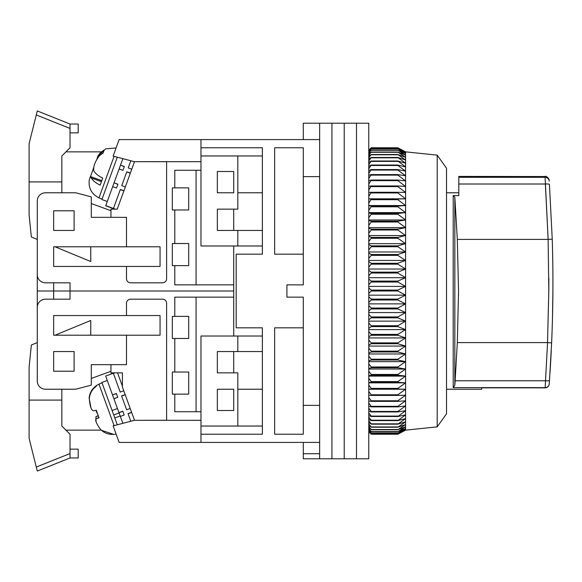 <?xml version="1.0" encoding="UTF-8"?>
<svg xmlns="http://www.w3.org/2000/svg" width="582" height="582" viewBox="0 0 582 582"><rect width="100%" height="100%" fill="white"/><g stroke="black" fill="none" stroke-linecap="round" stroke-linejoin="round"><path stroke-width="0.87" d="M303.287 254.167L274.646 254.167L274.646 147.77L303.287 147.77L303.287 284.86L286.919 284.86L286.919 297.14L303.287 297.14L303.287 434.23L274.646 434.23L274.646 327.833L303.287 327.833M303.287 176.63L319.656 176.63L319.656 405.37L303.287 405.37M262.366 434.23L262.366 426.046L262.366 434.23L200.979 434.23L200.979 442.415L319.656 442.415L319.656 139.585L200.979 139.585L200.979 147.77L262.366 147.77L262.366 254.167L236.176 254.167L236.176 327.833L262.366 327.833L262.366 336.018L262.366 327.833M262.366 389.22L262.366 351.564L262.366 426.046L237.812 426.046L237.812 389.22L262.366 389.22M262.366 336.018L262.366 351.564L237.812 351.564L237.812 336.018L262.366 336.018M303.287 442.415L303.287 453.72L319.656 453.72L319.656 442.415L319.656 458.791L331.936 458.791L331.936 123.209L331.936 458.791L344.217 458.791L344.217 123.209L344.217 458.791L356.49 458.791L356.49 123.209L356.49 458.791L368.77 458.791L368.77 123.209L319.656 123.209L319.656 139.585L319.656 123.209L303.287 123.209L303.287 139.585M303.287 453.72L303.287 458.791L319.656 458.791M262.366 230.436L237.812 230.436L237.812 245.982L262.366 245.982M262.366 155.954L237.812 155.954L237.812 192.78L262.366 192.78M237.812 351.564L217.348 351.564L217.348 372.851L237.812 372.851L237.812 389.22M237.812 426.046L200.979 426.046L200.979 336.018L237.812 336.018M217.348 410.499L233.717 410.499L233.717 389.22L217.348 389.22L217.348 410.499M237.812 245.982L200.979 245.982L200.979 155.954L237.812 155.954M217.348 192.78L217.348 171.501L233.717 171.501L233.717 192.78L217.348 192.78M237.812 230.436L217.348 230.436L217.348 209.149L237.812 209.149L237.812 192.78M437.198 155.132L446.525 168.227L446.525 413.773L437.198 426.868L437.198 155.132L405.596 151.858L405.596 430.142L397.848 434.23L405.596 430.069L397.848 433.954L405.596 429.501L397.848 433.103L405.596 428.396L397.848 431.699L405.596 426.744L397.848 429.734L405.596 424.554L397.848 427.224L405.596 421.841L397.848 424.176L405.596 418.611L397.848 420.604L405.596 414.879L397.848 416.516L405.596 410.652L397.848 411.932L397.848 411.445L405.596 405.96L397.848 406.876L397.848 406.338L405.596 400.809L397.848 401.362L397.848 400.78L405.596 395.229L397.848 395.411L397.848 394.785L405.596 389.234L397.848 389.052L397.848 388.383L405.596 382.854L397.848 382.301L397.848 381.596L405.596 376.11L397.848 375.194L397.848 374.452L405.596 369.032L397.848 367.751L397.848 366.973L405.596 361.64L397.848 360.003L397.848 359.203L405.596 353.972L397.848 351.986L397.848 351.157L405.596 346.064L397.848 343.729L397.848 342.878L405.596 337.931L397.848 335.261L397.848 334.388L405.596 329.608L397.848 326.618L397.848 325.731L405.596 321.14L397.848 317.837L397.848 316.943L405.596 312.556L397.848 308.955L397.848 308.045L405.596 303.877L397.848 299.992L397.848 299.083L405.596 295.154L397.848 291L397.848 290.083L405.596 286.417L397.848 282.008L397.848 281.091L405.596 277.694L397.848 273.045L397.848 272.143L405.596 269.022L397.848 264.163L397.848 263.26L405.596 260.438L397.848 255.382L397.848 254.494L405.596 251.977L397.848 246.739L397.848 245.866L405.596 243.662L397.848 238.271L397.848 237.42L405.596 235.543L397.848 230.014L397.848 229.184L405.596 227.642L397.848 221.997L397.848 221.196L405.596 219.989L397.848 214.249L397.848 213.478L405.596 212.612L397.848 206.806L397.848 206.072L405.596 205.548L397.848 199.699L397.848 199L405.596 198.826L397.848 192.948L397.848 192.286L405.596 192.46L397.848 186.589L397.848 185.964L405.596 186.487L397.848 180.638L397.848 180.056L405.596 180.922L397.848 175.124L397.848 174.585L405.596 175.8L397.848 170.068L397.848 169.573L405.596 171.123L397.848 165.484L397.848 165.048L405.596 166.925L397.848 161.01L405.596 163.215L397.848 157.489L405.596 160.014L397.848 154.499L405.596 157.322L397.848 152.04L405.596 155.161L397.848 150.134L405.596 153.539L397.848 148.781L405.596 152.455L397.848 147.995L405.596 151.924L397.848 147.77L371.221 147.77L368.77 150.243L371.221 147.77M368.77 431.779L371.221 434.23L397.848 434.23L371.221 434.23L368.77 431.742M368.77 431.269L371.221 433.888L368.77 431.633M368.77 430.243L371.221 432.986L368.77 430.956M368.77 428.665L371.221 431.524L368.77 429.727M368.77 426.548L371.221 429.501L368.77 427.952M368.77 423.892L371.221 426.941L368.77 425.631M368.77 420.713L371.221 423.834L368.77 422.787M368.77 417.025L371.221 420.211L371.221 420.604L368.77 419.418M368.77 412.834L371.221 416.072L371.221 416.516L368.77 415.541M368.77 408.171L371.221 411.445L371.221 411.932L368.77 411.168M368.77 403.035L371.221 406.338L371.221 406.876L368.77 406.331M368.77 397.462L371.221 400.78L371.221 401.362L368.77 401.034M368.77 391.468L371.221 394.785L371.221 395.411L368.77 395.302M368.77 385.08L371.221 388.383L371.221 389.052L368.77 389.162M368.77 378.322L371.221 381.596L371.221 382.301L368.77 382.629M368.77 371.214L371.221 374.452L371.221 375.194L368.77 375.739M368.77 363.794L371.221 366.973L371.221 367.751L368.77 368.515M368.77 356.082L371.221 359.203L371.221 360.003L368.77 360.978M368.77 348.116L371.221 351.157L371.221 351.986L368.77 353.172M368.77 339.924L371.221 342.878L371.221 343.729L368.77 345.119M368.77 331.536L371.221 334.388L371.221 335.261L368.77 336.854M368.77 322.995L371.221 325.731L371.221 326.618L368.77 328.401M368.77 314.324L371.221 316.943L371.221 317.837L368.77 319.809M368.77 305.557L371.221 308.045L371.221 308.955L368.77 311.101M368.77 296.74L371.221 299.083L371.221 299.992L368.77 302.313M368.77 287.894L371.221 290.083L371.221 291L368.77 293.481M368.77 279.062L371.221 281.091L371.221 282.008L368.77 284.634M368.77 270.281L371.221 272.143L371.221 273.045L368.77 275.817M368.77 261.573L371.221 263.26L371.221 264.163L368.77 267.058M368.77 252.988L371.221 254.494L371.221 255.382L368.77 258.393M368.77 244.556L371.221 245.866L371.221 246.739L368.77 249.86M368.77 236.299L371.221 237.42L371.221 238.271L368.77 241.486M368.77 228.26L371.221 229.184L371.221 230.014L368.77 233.309M368.77 220.476L371.221 221.196L371.221 221.997L368.77 225.358M368.77 212.961L371.221 213.478L371.221 214.249L368.77 217.668M368.77 205.759L371.221 206.072L371.221 206.806L368.77 210.269M368.77 198.891L371.221 199L368.77 203.191M368.77 192.387L371.221 192.286L368.77 196.454M368.77 186.276L371.221 185.964L368.77 190.088M368.77 180.573L371.221 180.056L368.77 184.123M368.77 175.313L371.221 174.585L368.77 178.579M368.77 170.504L371.221 169.573L368.77 173.48M368.77 166.168L371.221 165.048L368.77 168.845M368.77 162.327L371.221 161.01L368.77 164.691M368.77 158.995L371.221 157.489L368.77 161.039M368.77 156.187L371.221 154.499L368.77 157.897M368.77 153.903L371.221 152.04L368.77 155.285M368.77 152.164L371.221 150.134L368.77 153.204M368.77 150.978L371.221 148.781L368.77 151.662M368.77 150.338L371.221 147.995L368.77 150.68M397.848 433.954L371.221 433.954M397.848 433.888L371.221 433.888M397.848 433.103L371.221 433.103M397.848 432.986L371.221 432.986M397.848 431.699L371.221 431.699M397.848 431.524L371.221 431.524M397.848 429.734L371.221 429.734M397.848 429.501L371.221 429.501M397.848 427.224L371.221 427.224M397.848 426.941L371.221 426.941M397.848 424.176L371.221 424.176M397.848 423.834L371.221 423.834M397.848 420.604L371.221 420.604M397.848 420.211L371.221 420.211M397.848 416.516L371.221 416.516M397.848 416.072L371.221 416.072M397.848 411.932L371.221 411.932M397.848 411.445L371.221 411.445M397.848 406.876L371.221 406.876M397.848 406.338L371.221 406.338M397.848 401.362L371.221 401.362M397.848 400.78L371.221 400.78M397.848 395.411L371.221 395.411M397.848 394.785L371.221 394.785M405.596 389.234L368.77 389.234M397.848 389.052L371.221 389.052M397.848 388.383L371.221 388.383M405.596 382.854L368.77 382.854M397.848 382.301L371.221 382.301M397.848 381.596L371.221 381.596M405.596 376.11L368.77 376.11M397.848 375.194L371.221 375.194M397.848 374.452L371.221 374.452M405.596 369.032L368.77 369.032M397.848 367.751L371.221 367.751M397.848 366.973L371.221 366.973M405.596 361.64L368.77 361.64M397.848 360.003L371.221 360.003M397.848 359.203L371.221 359.203M405.596 353.972L368.77 353.972M397.848 351.986L371.221 351.986M397.848 351.157L371.221 351.157M405.596 346.064L368.77 346.064M397.848 343.729L371.221 343.729M397.848 342.878L371.221 342.878M405.596 337.931L368.77 337.931M397.848 335.261L371.221 335.261M397.848 334.388L371.221 334.388M405.596 329.608L368.77 329.608M397.848 326.618L371.221 326.618M397.848 325.731L371.221 325.731M405.596 321.14L368.77 321.14M397.848 317.837L371.221 317.837M397.848 316.943L371.221 316.943M405.596 312.556L368.77 312.556M397.848 308.955L371.221 308.955M397.848 308.045L371.221 308.045M405.596 303.877L368.77 303.877M397.848 299.992L371.221 299.992M397.848 299.083L371.221 299.083M405.596 295.154L368.77 295.154M397.848 291L371.221 291M397.848 290.083L371.221 290.083M405.596 286.417L368.77 286.417M397.848 282.008L371.221 282.008M397.848 281.091L371.221 281.091M405.596 277.694L368.77 277.694M397.848 273.045L371.221 273.045M397.848 272.143L371.221 272.143M405.596 269.022L368.77 269.022M397.848 264.163L371.221 264.163M397.848 263.26L371.221 263.26M405.596 260.438L368.77 260.438M397.848 255.382L371.221 255.382M397.848 254.494L371.221 254.494M405.596 251.977L368.77 251.977M397.848 246.739L371.221 246.739M397.848 245.866L371.221 245.866M405.596 243.662L368.77 243.662M397.848 238.271L371.221 238.271M397.848 237.42L371.221 237.42M405.596 235.543L368.77 235.543M397.848 230.014L371.221 230.014M397.848 229.184L371.221 229.184M405.596 227.642L368.77 227.642M397.848 221.997L371.221 221.997M397.848 221.196L371.221 221.196M405.596 219.989L368.77 219.989M397.848 214.249L371.221 214.249M397.848 213.478L371.221 213.478M405.596 212.612L368.77 212.612M397.848 206.806L371.221 206.806M397.848 206.072L371.221 206.072M405.596 205.548L368.77 205.548M397.848 199.699L371.221 199.699M397.848 199L371.221 199M405.596 198.826L368.77 198.826M397.848 192.948L371.221 192.948M397.848 192.286L371.221 192.286M397.848 186.589L371.221 186.589M397.848 185.964L371.221 185.964M397.848 180.638L371.221 180.638M397.848 180.056L371.221 180.056M397.848 175.124L371.221 175.124M397.848 174.585L371.221 174.585M397.848 170.068L371.221 170.068M397.848 169.573L371.221 169.573M397.848 165.484L371.221 165.484M397.848 165.048L371.221 165.048M397.848 161.396L371.221 161.396M397.848 161.01L371.221 161.01M397.848 157.824L371.221 157.824M397.848 157.489L371.221 157.489M397.848 154.776L371.221 154.776M397.848 154.499L371.221 154.499M397.848 152.266L371.221 152.266M397.848 152.04L371.221 152.04M397.848 150.302L371.221 150.302M397.848 150.134L371.221 150.134M397.848 148.897L371.221 148.897M397.848 148.781L371.221 148.781M397.848 148.046L371.221 148.046M397.848 147.995L371.221 147.995M545.138 387.852L481.714 387.838L545.138 387.838L547.553 342.594L457.321 342.594L458.543 291.007L457.321 239.406L454.833 197.211L454.833 385.153L453.203 387.627L453.203 195.603L454.833 197.211M446.525 389.22L481.714 389.22L481.714 387.838L545.145 387.838C547.495 387.619 548.862 386.332 549.226 383.982L549.226 383.982A4.096 4.096 0 0 1 545.145 387.838M457.321 239.406L548.128 239.406L548.811 291.007L547.509 342.594M545.043 176.535L458.798 176.411L458.798 195.603L453.203 195.603M552.238 239.1L549.43 184.436L552.238 239.129C553.322 273.78 553.118 308.38 551.62 342.922L549.481 380.461A1385.269 1385.269 0 0 1 549.233 383.902L549.481 380.461A4.096 0.597 -176 0 1 545.399 380.774L455.131 380.774L454.833 385.153M551.27 350.451A1385.269 1385.269 0 0 1 551.052 354.838A1385.269 1385.269 0 0 1 549.99 372.975M549.35 382.258L549.321 382.716M548.128 239.406L545.101 177.321C545.014 176.113 545.014 176.113 545.101 177.321A4.096 4.059 -4.2 0 1 549.182 181.082L549.117 180.209C549.284 178.761 546.28 175.568 545.036 176.411M455.131 380.774L457.321 342.594M552.5 317.095L552.9 291.095M549.43 184.436A4.096 0.713 175.9 0 0 545.349 184.014L548.157 239.384M551.62 342.922L547.553 342.594M552.238 239.129L548.164 239.406M552.704 257.942A1385.269 1385.269 0 0 1 551.7 341.037M548.811 291.007A1347.301 1347.301 0 0 0 548.826 278.16M200.979 434.23L200.979 420.32L134.304 420.32L166.605 420.269L166.605 303.28A4.096 4.096 0 0 0 162.509 299.184L130.594 299.184A4.096 4.096 0 0 0 126.498 303.28L126.498 315.553L53.653 315.553L53.653 335.196L126.498 335.196L126.498 364.659L91.301 364.659L91.301 385.117L75.755 389.22L45.469 389.22A8.184 8.184 0 0 1 37.284 381.035L37.284 307.369A8.184 8.184 0 0 1 45.469 299.184L70.022 299.184L70.022 291L233.717 291L37.284 291L37.284 342.565L31.348 345.017L29.1 367.118L29.1 438.326L36.28 467.055L37.284 471.064L36.913 469.579L37.284 471.064L70.022 457.969L70.022 434.23L61.838 426.046L61.838 389.22M200.979 420.32L200.979 411.729L174.789 411.729L174.789 394.13L188.706 394.13L188.706 372.029L172.33 372.029L172.33 394.13L174.789 394.13M174.789 265.625L172.33 265.625L172.33 243.531L188.706 243.531L188.706 265.625L174.789 265.625L174.789 284.86L233.717 284.86L233.717 297.14L174.789 297.14L174.789 316.375L172.33 316.375L172.33 338.469L174.789 338.469L174.789 372.029M74.118 351.564L53.653 351.564L53.653 371.214L74.118 371.214L74.118 351.564M233.717 410.499L233.717 389.22M233.717 372.851L233.717 351.564M233.717 336.018L233.717 297.14M61.838 192.78L61.838 155.954L70.022 147.77L70.022 124.031L37.284 110.936L29.1 143.674L29.1 214.882L31.348 236.983L37.284 239.435L37.284 291L53.653 291L53.653 299.184M53.653 315.553L53.653 335.196M110.951 371.294L91.301 378.438M126.498 335.196L160.057 335.196L160.057 315.553L126.498 315.553M134.304 420.32L113.119 425.9L119.135 442.415L200.979 442.415M196.069 297.14L196.069 411.729M174.789 338.469L188.706 338.469L188.706 316.375L174.789 316.375M65.933 430.142L101.297 430.142M110.951 364.659L110.951 372.844L122.409 372.844L122.409 387.066L134.493 420.269M122.409 386.201L117.542 372.844M123.762 390.791L120.198 392.086L113.337 373.244L105.648 376.045L118.99 412.718L122.838 411.314L124.184 415.024L120.343 416.421L119.092 412.98L113.708 414.944M120.183 415.977L114.8 417.941L117.295 424.802M107.27 380.504L101.886 382.461L112.086 410.499L117.469 408.542M125.159 394.632L121.594 395.935L126.636 409.779L121.645 396.073L125.21 394.778M116.4 393.636L117.746 397.331L116.349 393.49L112.501 394.887L116.4 393.636M114.894 372.844L113.388 373.389L120.198 392.086M124.184 415.024L122.787 411.176L118.939 412.58M122.86 423.34L120.343 416.421M131.597 412.325L128.033 413.62L130.805 421.244M126.636 409.779L130.201 408.477M113.905 398.735L117.746 397.331M131.648 412.471L128.084 413.766M96.947 413.002L95.979 410.259M114.079 425.653L98.969 384.142L96.103 385.713L96.306 386.288C92.102 389.329 89.774 393.447 89.315 398.641C89.89 406.374 91.367 410.441 93.746 410.834L96.256 410.179L99.049 417.854L96.256 418.596L98.918 417.629M98.933 417.643L96.547 418.516C94.677 419.527 95.994 423.143 100.49 429.356C104.156 433.03 108.587 434.689 113.796 434.325L113.796 434.325M96.088 421.521L95.892 416.712L98.234 415.606M114.8 417.941L112.086 410.499M90.814 407.022L89.148 398.197C89.592 393.025 91.927 388.907 96.146 385.837L96.306 386.288M90.756 335.196L90.756 320.464L55.115 335.196M70.022 449.151L78.206 449.151L78.206 457.969L70.022 457.969M35.778 465.033L36.12 466.393M61.838 400.081L29.1 400.081M36.913 469.579L34.011 457.969M53.653 282.816L53.653 291L70.022 291L70.022 282.816L45.469 282.816A8.184 8.184 0 0 1 37.284 274.631L37.284 200.965A8.184 8.184 0 0 1 45.469 192.78L75.755 192.78L91.301 196.883L91.301 217.341L126.498 217.341L126.498 246.804L53.653 246.804L53.653 266.447L126.498 266.447L126.498 278.72A4.096 4.096 0 0 0 130.594 282.816L162.509 282.816A4.096 4.096 0 0 0 166.605 278.72L166.605 161.731L134.304 161.68L200.979 161.68L200.979 170.271L174.789 170.271L174.789 187.87L188.706 187.87L188.706 209.971L174.789 209.971L174.789 243.531M233.717 284.86L233.717 245.982M233.717 230.436L233.717 209.149M233.717 192.78L233.717 171.501M174.789 209.971L172.33 209.971L172.33 187.87L174.789 187.87M53.653 210.786L53.653 230.436L74.118 230.436L74.118 210.786L53.653 210.786M53.653 266.447L53.653 246.804M91.301 203.562L110.951 210.706M196.069 284.86L196.069 170.271M200.979 139.585L119.135 139.585L113.119 156.1L134.304 161.68M200.979 161.68L200.979 147.77M126.498 246.804L160.057 246.804L160.057 266.447L126.498 266.447M134.493 161.731L117.229 209.156L110.951 209.156L110.951 217.341M101.115 151.858L65.933 151.858M116.516 188.059L112.668 186.662L114.065 182.813L117.862 184.349L116.516 188.059L117.913 184.21L114.065 182.813L120.503 165.121L124.301 166.67L122.955 170.366L124.352 166.525L120.503 165.121L122.86 158.66M130.361 173.065L126.796 171.77L121.762 185.614L126.745 171.908L130.317 173.203M113.403 208.582L114.989 209.156M105.749 205.679L109.547 207.214L105.706 205.781M114.894 209.156L105.698 205.81M115.316 209.156L113.439 208.472M105.757 205.642L115.411 209.156M121.762 185.614L125.326 186.909M119.106 168.969L122.955 170.366M105.808 205.504L112.668 186.662M123.922 190.758L120.358 189.456L113.505 208.298M128.2 167.922L130.805 160.756L128.2 167.922L131.765 169.224M123.871 190.903L120.307 189.601M117.295 157.198L101.886 199.539L107.27 201.496M96.896 159.075L97.929 155.94L100.504 152.6L104.214 149.96L103.079 153.066L99.377 155.7C94.975 161.658 93.127 166.728 93.84 170.912C95.244 173.451 98.205 175.844 102.716 178.107L100.155 185.141C95.659 182.901 92.698 180.5 91.279 177.947L90.421 176.528L89.308 179.634C88.253 187.993 91.476 194.068 98.969 197.858L102.025 199.153M90.53 176.564L93.615 167.791M55.115 246.804L90.756 261.536L90.756 246.804M70.022 124.031L78.206 124.031L78.206 132.849L70.022 132.849M61.838 181.919L29.1 181.919M36.913 112.421L34.011 124.031M549.233 383.902A4.096 4.023 -175.8 0 1 545.152 387.627L453.203 387.627M458.798 177.321L545.101 177.321M458.798 184.014L545.349 184.014M98.06 415.926L95.892 416.712M36.28 467.055L70.022 453.56M114.079 156.347L98.969 197.858M91.279 177.947L101.428 181.642M102.556 153.342L100.504 152.6M36.28 114.945L70.022 128.44M437.198 426.868L405.596 430.142M405.596 151.858L397.848 147.77M458.798 192.78L446.525 192.78M116.094 434.07L113.839 434.448L101.115 430.142M98.969 384.142L102.025 382.847M116.094 147.93L105.662 148.868L97.929 155.94M101.785 180.66L90.421 176.528"/></g></svg>
